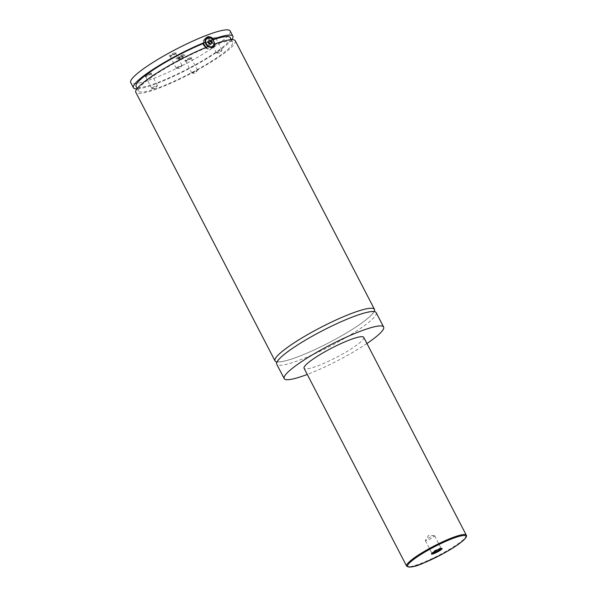 <?xml version="1.0" encoding="UTF-8"?>
<svg xmlns="http://www.w3.org/2000/svg" width="597" height="597" viewBox="0 0 597 597"><rect width="100%" height="100%" fill="white"/><g stroke="black" fill="none" stroke-linecap="round" stroke-linejoin="round"><path stroke-width="0.45" stroke-dasharray="2.98 2.24" d="M376.17 312.627A56.006 8.664 -27.4 0 1 368.968 322.111A56.006 8.664 -27.4 0 1 314.828 353.7A56.006 8.664 -27.4 0 1 276.717 364.177M374.177 311.582A56.006 8.664 -27.4 0 1 328.731 342.82A56.006 8.664 -27.4 0 1 277.008 361.954M184.413 55.222A5.231 0.806 -27.4 0 1 179.354 58.17A5.231 0.806 -27.4 0 1 175.802 59.148A5.231 0.806 -27.4 0 1 176.473 58.26A5.231 0.806 -27.4 0 1 181.525 55.312A5.231 0.806 -27.4 0 1 185.085 54.334A5.231 0.806 -27.4 0 1 184.413 55.222M176.54 58.394A5.231 0.806 -27.4 0 1 181.592 55.446A5.231 0.806 -27.4 0 1 185.152 54.469A5.231 0.806 -27.4 0 1 184.48 55.349A5.231 0.806 -27.4 0 1 179.428 58.297A5.231 0.806 -27.4 0 1 175.869 59.275A5.231 0.806 -27.4 0 1 176.54 58.394M205.958 47.424A5.231 4.172 50.6 0 0 210.547 48.372A5.231 4.172 50.6 0 0 211.487 47.827A5.231 4.172 50.6 0 0 211.801 41.686A5.231 4.172 50.6 0 0 205.793 39.201A5.231 4.172 50.6 0 0 204.853 39.745A5.231 4.172 50.6 0 0 203.577 43.335M205.853 47.469L206.361 47.827L207.756 46.685M212.786 47.462A5.977 4.769 -129.4 0 1 211.957 48.402A5.977 4.769 -129.4 0 1 210.883 49.029A5.977 4.769 -129.4 0 1 204.025 46.185A5.977 4.769 -129.4 0 1 204.383 39.171A5.977 4.769 -129.4 0 1 205.443 38.551M206.659 38.275A5.977 4.769 -129.4 0 1 211.853 40.76A5.977 4.769 -129.4 0 1 213.278 46.335M214.226 44.663L213.86 44.954L212.01 40.186L212.733 39.589M440.982 548.539A5.231 0.806 152.6 0 0 441.079 548.21A5.231 0.806 152.6 0 0 440.967 548.128A5.231 0.806 152.6 0 0 437.168 549.352A5.231 0.806 152.6 0 0 432.474 552.135A5.231 0.806 152.6 0 0 431.795 552.882A5.231 0.806 152.6 0 0 431.803 553.023A5.231 0.806 152.6 0 0 432.124 553.128M433.967 536.666A5.231 0.806 152.6 0 0 434.638 535.778A5.231 0.806 152.6 0 0 434.385 535.673A5.231 0.806 152.6 0 0 430.474 537.039A5.231 0.806 152.6 0 0 426.027 539.71A5.231 0.806 152.6 0 0 425.422 540.322A5.231 0.806 152.6 0 0 425.355 540.591A5.231 0.806 152.6 0 0 428.915 539.613A5.231 0.806 152.6 0 0 433.967 536.666M150.951 73.416A3.754 0.582 -27.4 0 1 147.578 75.416A3.754 0.582 -27.4 0 1 144.855 76.297A3.754 0.582 -27.4 0 1 145.25 75.603A3.754 0.582 -27.4 0 1 149.131 73.371A3.754 0.582 -27.4 0 1 151.437 72.886A3.754 0.582 -27.4 0 1 150.951 73.416M145.952 75.946A3.172 0.493 -27.4 0 1 149.019 74.155A3.172 0.493 -27.4 0 1 151.183 73.558A3.172 0.493 -27.4 0 1 151.183 73.647A3.172 0.493 -27.4 0 1 150.772 74.095A3.172 0.493 -27.4 0 1 147.922 75.782A3.172 0.493 -27.4 0 1 145.616 76.528A3.172 0.493 -27.4 0 1 145.549 76.483A3.172 0.493 -27.4 0 1 145.952 75.946M152.145 87.878A3.172 0.493 -27.4 0 1 155.213 86.087A3.172 0.493 -27.4 0 1 157.369 85.498A3.172 0.493 -27.4 0 1 157.332 85.662A3.172 0.493 -27.4 0 1 156.959 86.035A3.172 0.493 -27.4 0 1 154.257 87.655A3.172 0.493 -27.4 0 1 151.892 88.483A3.172 0.493 -27.4 0 1 151.735 88.416A3.172 0.493 -27.4 0 1 152.145 87.878M175.533 53.237A3.754 0.582 -27.4 0 1 172.167 55.237A3.754 0.582 -27.4 0 1 169.436 56.118A3.754 0.582 -27.4 0 1 169.839 55.424A3.754 0.582 -27.4 0 1 173.72 53.193A3.754 0.582 -27.4 0 1 176.018 52.708A3.754 0.582 -27.4 0 1 175.533 53.237M170.541 55.767A3.172 0.493 -27.4 0 1 173.608 53.976A3.172 0.493 -27.4 0 1 175.764 53.379A3.172 0.493 -27.4 0 1 175.764 53.469A3.172 0.493 -27.4 0 1 175.361 53.917A3.172 0.493 -27.4 0 1 172.511 55.603A3.172 0.493 -27.4 0 1 170.205 56.349A3.172 0.493 -27.4 0 1 170.13 56.305A3.172 0.493 -27.4 0 1 170.541 55.767M176.727 67.7A3.172 0.493 -27.4 0 1 179.794 65.909A3.172 0.493 -27.4 0 1 181.958 65.319A3.172 0.493 -27.4 0 1 181.913 65.483A3.172 0.493 -27.4 0 1 181.548 65.857A3.172 0.493 -27.4 0 1 178.846 67.476A3.172 0.493 -27.4 0 1 176.473 68.304A3.172 0.493 -27.4 0 1 176.316 68.237A3.172 0.493 -27.4 0 1 176.727 67.7M215.629 37.88A3.754 0.582 -27.4 0 1 212.263 39.88A3.754 0.582 -27.4 0 1 209.532 40.76A3.754 0.582 -27.4 0 1 209.935 40.066A3.754 0.582 -27.4 0 1 213.816 37.835A3.754 0.582 -27.4 0 1 216.114 37.35A3.754 0.582 -27.4 0 1 215.629 37.88M210.637 40.402A3.172 0.493 -27.4 0 1 213.704 38.611A3.172 0.493 -27.4 0 1 215.86 38.021A3.172 0.493 -27.4 0 1 215.86 38.104A3.172 0.493 -27.4 0 1 215.457 38.559A3.172 0.493 -27.4 0 1 212.607 40.245A3.172 0.493 -27.4 0 1 210.293 40.992A3.172 0.493 -27.4 0 1 210.226 40.939A3.172 0.493 -27.4 0 1 210.637 40.402M216.823 52.342A3.172 0.493 -27.4 0 1 219.89 50.551A3.172 0.493 -27.4 0 1 222.047 49.954A3.172 0.493 -27.4 0 1 222.009 50.118A3.172 0.493 -27.4 0 1 221.644 50.491A3.172 0.493 -27.4 0 1 218.942 52.111A3.172 0.493 -27.4 0 1 216.569 52.939A3.172 0.493 -27.4 0 1 216.412 52.879A3.172 0.493 -27.4 0 1 216.823 52.342M191.047 58.058A3.754 0.582 -27.4 0 1 187.674 60.058A3.754 0.582 -27.4 0 1 184.951 60.939A3.754 0.582 -27.4 0 1 185.346 60.245A3.754 0.582 -27.4 0 1 189.227 58.013A3.754 0.582 -27.4 0 1 191.525 57.528A3.754 0.582 -27.4 0 1 191.047 58.058M186.048 60.581A3.172 0.493 -27.4 0 1 189.115 58.79A3.172 0.493 -27.4 0 1 191.279 58.2A3.172 0.493 -27.4 0 1 191.279 58.282A3.172 0.493 -27.4 0 1 190.868 58.737A3.172 0.493 -27.4 0 1 188.018 60.424A3.172 0.493 -27.4 0 1 185.712 61.17A3.172 0.493 -27.4 0 1 185.645 61.118A3.172 0.493 -27.4 0 1 186.048 60.581M192.234 72.521A3.172 0.493 -27.4 0 1 195.309 70.73A3.172 0.493 -27.4 0 1 197.465 70.133A3.172 0.493 -27.4 0 1 197.428 70.297A3.172 0.493 -27.4 0 1 197.055 70.67A3.172 0.493 -27.4 0 1 194.353 72.289A3.172 0.493 -27.4 0 1 191.988 73.118A3.172 0.493 -27.4 0 1 191.831 73.058A3.172 0.493 -27.4 0 1 192.234 72.521M363.745 337.35A33.604 5.201 -27.4 0 1 359.424 343.036A33.604 5.201 -27.4 0 1 326.94 361.991A33.604 5.201 -27.4 0 1 304.074 368.282M366.939 343.506A56.006 8.664 -27.4 0 1 307.268 374.431M235.263 40.79A56.006 8.664 -27.4 0 1 189.525 74.259A56.006 8.664 -27.4 0 1 135.81 92.341M213.86 44.954A53.021 8.201 -27.4 0 1 232.606 42.163A53.021 8.201 -27.4 0 1 189.309 73.849A53.021 8.201 -27.4 0 1 138.459 90.968A53.021 8.201 -27.4 0 1 158.981 72.297A53.021 8.201 -27.4 0 1 206.361 47.827M212.01 40.186A53.021 8.201 -27.4 0 1 212.957 39.857M230.233 37.581A53.021 8.201 -27.4 0 1 186.936 69.267A53.021 8.201 -27.4 0 1 136.086 86.378M230.166 30.969A56.006 8.664 -27.4 0 1 222.972 40.447A56.006 8.664 -27.4 0 1 168.824 72.043A56.006 8.664 -27.4 0 1 130.713 82.52M231.815 39.671A56.006 8.664 -27.4 0 1 187.145 69.677A56.006 8.664 -27.4 0 1 136.877 88.878M210.89 44.253L209.151 45.678L210.017 44.066M208.062 42.081L207.189 41.894L206.263 43.387L207.241 45.275L209.151 45.678M208.928 40.469L207.189 41.894M208.002 41.954L206.263 43.387M208.98 43.85L207.241 45.275M179.593 57.006L182.428 55.917L178.593 57.827L179.593 57.006L180.615 58.969L182.533 58.013L181.51 56.051M182.533 58.013L183.443 57.879L182.443 58.707L180.525 59.663L179.607 59.79L180.615 58.969M179.607 59.79L178.593 57.827M180.525 59.663L179.503 57.693M182.443 58.707L181.428 56.737M183.443 57.879L182.428 55.917M466.287 535.166A33.604 5.201 -27.4 0 1 461.966 540.852A33.604 5.201 -27.4 0 1 429.482 559.814A33.604 5.201 -27.4 0 1 406.617 566.098M284.247 354.499C277.239 360.342 277.441 362.155 277.575 361.842L278.657 361.789C281.433 361.931 286.463 360.767 293.746 358.29C304.776 354.417 317.268 348.82 331.216 341.491C346.342 333.439 358.103 326.074 366.491 319.388C369.901 316.604 372.103 314.425 373.088 312.85L373.61 311.686L372.468 311.738C369.58 311.619 364.386 312.85 356.879 315.44C346.32 319.186 334.417 324.507 321.171 331.402C305.194 339.842 292.888 347.544 284.247 354.499M206.278 37.604L204.383 39.171M213.86 46.842L211.957 48.402M431.795 552.882L431.467 553.882M440.967 548.128L441.974 548.434M425.355 540.591L431.803 553.023M434.638 535.778L441.079 548.21M434.385 535.673L428.571 535.434L425.422 540.322M151.183 73.647L151.437 72.886M145.616 76.528L144.855 76.297M157.369 85.498L151.183 73.558M151.735 88.416L145.549 76.483M151.892 88.483L155.421 88.632L157.332 85.662M175.764 53.469L176.018 52.708M170.205 56.349L169.436 56.118M181.958 65.319L175.764 53.379M176.316 68.237L170.13 56.305M176.473 68.304L180.003 68.454L181.913 65.483M215.86 38.104L216.114 37.35M210.293 40.992L209.532 40.76M222.047 49.954L215.86 38.021M216.412 52.879L210.226 40.939M216.569 52.939L220.099 53.088L222.009 50.118M191.279 58.282L191.525 57.528M185.712 61.17L184.951 60.939M197.465 70.133L191.279 58.2M191.831 73.058L185.645 61.118M191.988 73.118L195.517 73.267L197.428 70.297M232.606 42.163L231.323 39.686M138.459 90.968L137.176 88.49"/><path stroke-width="0.9" d="M307.268 374.431A56.006 8.664 -27.4 0 1 284.187 378.588L276.717 364.177A56.006 8.664 -27.4 0 1 283.911 354.693A56.006 8.664 -27.4 0 1 338.059 323.104A56.006 8.664 -27.4 0 1 376.17 312.627L383.632 327.037A56.006 8.664 -27.4 0 1 376.438 336.521A56.006 8.664 -27.4 0 1 366.939 343.506M277.008 361.954A56.006 8.664 -27.4 0 1 275.016 360.901A56.006 8.664 -27.4 0 1 282.217 351.424A56.006 8.664 -27.4 0 1 336.357 319.828A56.006 8.664 -27.4 0 1 374.468 309.35A56.006 8.664 -27.4 0 1 374.177 311.582M212.114 47.088A5.231 4.172 -129.4 0 1 206.107 44.603A5.231 4.172 -129.4 0 1 206.42 38.462A5.231 4.172 -129.4 0 1 207.36 37.917A5.231 4.172 -129.4 0 1 213.36 40.402A5.231 4.172 -129.4 0 1 213.054 46.544A5.231 4.172 -129.4 0 1 212.114 47.088M212.114 46.618A4.851 3.873 50.6 0 0 213.592 40.947A4.851 3.873 50.6 0 0 207.704 38.104A4.851 3.873 50.6 0 0 206.226 43.768A4.851 3.873 50.6 0 0 212.114 46.618M203.577 43.335A5.231 4.172 50.6 0 0 205.958 47.424M212.733 39.589L213.405 39.036C211.525 37.007 209.51 36.32 207.368 36.977L206.286 37.611L204.793 42.342L203.39 43.484L206.361 47.827M205.443 38.551A5.977 4.769 -129.4 0 1 205.45 38.544A5.977 4.769 -129.4 0 1 206.659 38.275M213.278 46.335A5.977 4.769 -129.4 0 1 212.786 47.462M275.016 360.901L135.81 92.341A56.006 8.664 -27.4 0 1 143.004 82.864A56.006 8.664 -27.4 0 1 207.756 46.685L213.86 46.842L215.256 43.812L214.226 44.663M432.235 553.031A5.992 0.925 152.6 0 0 431.467 553.882A5.992 0.925 152.6 0 0 435.146 553.106A5.992 0.925 152.6 0 0 441.34 549.546A5.992 0.925 152.6 0 0 441.974 548.434A5.992 0.925 152.6 0 0 437.623 549.837A5.992 0.925 152.6 0 0 432.235 553.031M432.124 553.128A5.231 0.806 152.6 0 0 436.056 551.718A5.231 0.806 152.6 0 0 440.407 549.091A5.231 0.806 152.6 0 0 440.982 548.539M406.617 566.098L304.074 368.282A33.604 5.201 -27.4 0 1 308.395 362.588A33.604 5.201 -27.4 0 1 340.88 343.633A33.604 5.201 -27.4 0 1 363.745 337.35L466.287 535.166A33.604 5.201 -27.4 0 0 443.422 541.449A33.604 5.201 -27.4 0 0 410.93 560.411A33.604 5.201 -27.4 0 0 406.617 566.098C409.587 567.896 415.325 566.844 423.818 562.934L441.317 554.658C450.153 549.919 457.003 545.583 461.869 541.651C465.69 538.487 467.16 536.322 466.287 535.166M284.187 378.588A56.006 8.664 -27.4 0 1 291.381 369.11A56.006 8.664 -27.4 0 1 345.529 337.514A56.006 8.664 -27.4 0 1 383.632 327.037M215.256 43.812A56.006 8.664 -27.4 0 1 235.263 40.79L374.468 309.35M212.957 39.857A53.021 8.201 -27.4 0 1 230.233 37.581L231.323 39.686M137.176 88.49L136.086 86.378A53.021 8.201 -27.4 0 1 203.39 43.484M136.877 88.878A56.006 8.664 -27.4 0 1 133.429 87.759L130.713 82.52A56.006 8.664 -27.4 0 1 137.914 73.035A56.006 8.664 -27.4 0 1 192.055 41.439A56.006 8.664 -27.4 0 1 230.166 30.969L232.882 36.208A56.006 8.664 -27.4 0 1 231.815 39.671M133.429 87.759A56.006 8.664 -27.4 0 1 140.631 78.274A56.006 8.664 -27.4 0 1 204.793 42.342M213.405 39.036A56.006 8.664 -27.4 0 1 232.882 36.208M211.816 42.76L210.838 40.872L208.928 40.469L208.002 41.954L208.98 43.85L210.89 44.253L211.816 42.76L210.181 44.103M210.017 44.066L209.099 42.297L208.062 42.081M210.838 40.872L209.099 42.297M411.84 560.844A32.857 5.082 152.6 0 0 421.489 563.844A32.857 5.082 152.6 0 0 461.735 541.725A32.857 5.082 152.6 0 0 452.086 538.733A32.857 5.082 152.6 0 0 411.84 560.844M206.42 38.462L204.913 39.7M213.054 46.544L211.607 47.73"/></g></svg>
